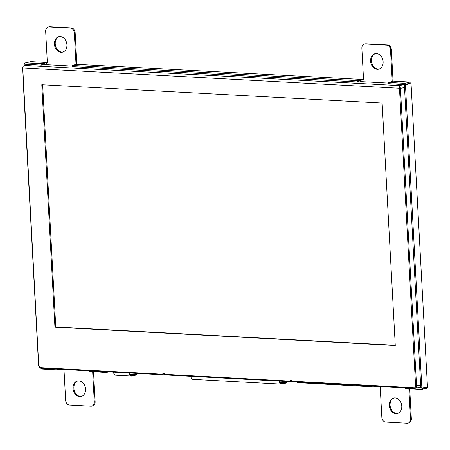 <?xml version="1.0" encoding="UTF-8"?>
<svg xmlns="http://www.w3.org/2000/svg" width="450" height="450" viewBox="0 0 450 450"><rect width="100%" height="100%" fill="white"/><g stroke="black" fill="none" stroke-linecap="round" stroke-linejoin="round"><path stroke-width="0.67" d="M25.909 65.312L25.903 65.216A0.911 0.562 -86.9 0 1 26.218 64.294M25.144 64.232A0.911 0.562 93.1 0 0 24.829 65.16L24.846 65.554M41.254 368.274A0.911 0.709 -102.9 0 0 41.996 369.045L57.758 369.894L59.029 369.804L59.001 369.225M61.076 369.338L59.029 369.804M89.111 371.424L105.491 372.465L106.768 372.375L106.734 371.796M297.647 382.652L373.967 386.916L375.244 386.826L375.21 386.252M377.286 386.359L375.244 386.826M164.053 374.67L164.762 374.709M291.184 381.516L291.892 381.549M108.816 371.908L106.768 372.375M405.321 388.446L421.234 389.464A0.911 0.709 -102.9 0 0 421.903 388.598L421.881 388.147L417.077 387.889M426.476 387.056L422.438 387.979A0.911 0.562 -86.9 0 1 422.336 387.984A0.911 0.562 -86.9 0 1 421.83 387.202L405.495 85.652A0.911 0.562 -86.9 0 1 406.007 84.623L405.844 84.617M404.741 84.668A0.911 0.562 93.1 0 0 404.421 85.596L420.756 387.146A0.911 0.562 93.1 0 0 421.262 387.928A0.911 0.562 93.1 0 0 421.363 387.917L422.241 387.968M42.452 63.664L25.419 62.904A0.911 0.709 -102.9 0 0 24.75 63.765L24.778 64.215L41.248 65.104L42.525 65.014L42.452 63.664L46.648 62.702L46.721 64.052L42.525 65.014M363.561 79.526L76.016 64.282L74.312 32.816A4.551 3.533 -102.9 0 0 70.487 28.119L48.999 26.961A4.551 3.533 -102.9 0 0 48.229 27.028A4.551 3.533 -102.9 0 0 45.658 31.269L47.363 62.741L46.648 62.702M47.351 62.505L31.016 61.622A0.911 0.709 -102.9 0 0 30.718 61.695M72.608 66.634L358.734 82.035L358.661 80.685L72.686 65.447L76.016 64.282M410.046 83.655L405.444 84.707L405.422 84.257A0.911 0.709 -102.9 0 0 404.657 83.317L388.547 82.389L392.94 81.343L392.226 81.304L390.521 49.837A4.551 3.533 -102.9 0 0 386.696 45.141L365.209 43.982A4.551 3.533 -102.9 0 0 364.438 44.049A4.551 3.533 -102.9 0 0 361.873 48.291L363.577 79.763L358.661 80.685M362.858 79.723L362.931 81.073L358.734 82.035M388.817 83.655L405.444 84.707M410.203 83.666L406.007 84.623M63.979 369.495L65.649 400.354A4.551 3.533 -102.9 0 0 69.474 405.051L90.962 406.209A4.551 3.533 -102.9 0 0 91.733 406.142A4.551 3.533 -102.9 0 0 94.297 401.901L92.666 371.773M380.188 386.516L381.859 417.381A4.551 3.533 -102.9 0 0 385.684 422.072L407.171 423.231A4.551 3.533 -102.9 0 0 407.942 423.163A4.551 3.533 -102.9 0 0 410.507 418.922L408.876 388.794M66.921 44.758A7.965 6.182 77.1 0 1 62.426 52.189A7.965 6.182 77.1 0 1 54.63 45.799A7.965 6.182 77.1 0 1 58.883 36.658A7.965 6.182 77.1 0 1 66.921 44.758M383.13 61.785A7.965 6.182 77.1 0 1 378.636 69.21A7.965 6.182 77.1 0 1 370.839 62.82A7.965 6.182 77.1 0 1 375.092 53.679A7.965 6.182 77.1 0 1 383.13 61.785M401.782 406.108A7.965 6.182 77.1 0 1 397.288 413.533A7.965 6.182 77.1 0 1 389.486 407.143A7.965 6.182 77.1 0 1 393.739 398.002A7.965 6.182 77.1 0 1 401.782 406.108M85.573 389.087A7.965 6.182 77.1 0 1 81.079 396.512A7.965 6.182 77.1 0 1 73.277 390.122A7.965 6.182 77.1 0 1 77.529 380.981A7.965 6.182 77.1 0 1 85.573 389.087M426.634 387.062L421.881 388.147M77.957 380.902A7.965 6.182 -102.9 0 0 74.115 389.931A7.965 6.182 -102.9 0 0 81.489 396.399M394.166 397.924A7.965 6.182 -102.9 0 0 390.324 406.952A7.965 6.182 -102.9 0 0 397.704 413.421M375.514 53.601A7.965 6.182 -102.9 0 0 371.678 62.629A7.965 6.182 -102.9 0 0 379.052 69.097M59.304 36.579A7.965 6.182 -102.9 0 0 55.468 45.608A7.965 6.182 -102.9 0 0 62.843 52.076M91.733 406.142L92.571 405.951A4.551 3.533 -102.9 0 0 95.136 401.709L93.521 371.818M76.854 64.091L75.15 32.619A4.551 3.533 -102.9 0 0 71.325 27.928L49.837 26.769A4.551 3.533 -102.9 0 0 49.067 26.837L48.229 27.028M426.831 388.181A0.911 0.709 -102.9 0 0 427.5 387.321L411.019 82.98A0.911 0.709 -102.9 0 0 410.254 82.041L393.064 81.112L391.359 49.646A4.551 3.533 -102.9 0 0 387.534 44.949L366.047 43.791A4.551 3.533 -102.9 0 0 365.276 43.858L364.438 44.049M393.064 81.112L392.226 81.304M407.942 423.163L408.78 422.972A4.551 3.533 -102.9 0 0 411.345 418.731L409.731 388.845M22.646 68.068L22.764 68.192A1.823 1.412 77.1 0 1 22.759 67.967L23.192 66.268L25.459 65.475L399.324 85.601L399.707 86.535L399.471 88.245A1.823 1.412 77.1 0 1 399.493 88.47L415.609 386.061A1.823 1.412 77.1 0 1 414.276 387.787L291.803 381.195A0.681 0.422 93.1 0 0 292.258 381.774L414.585 388.356M388.586 83.087L360.697 81.585M72.377 66.066L44.488 64.564M54.928 327.178L41.794 84.712L382.14 103.033L395.274 345.499L54.928 327.178L55.766 326.987L42.649 84.758M395.263 345.262L55.766 326.987M164.694 374.524L163.339 374.833A0.681 0.422 -86.9 0 1 162.883 374.254L162.844 373.579L164.638 373.674L164.672 374.349A0.681 0.422 93.1 0 0 165.127 374.929L290.323 381.668M291.825 381.369L290.469 381.679A0.681 0.422 -86.9 0 1 290.008 381.099L289.974 380.424L291.763 380.52L291.803 381.195M286.926 381.499A3.639 2.244 -86.9 0 1 285.48 382.77L281.649 383.642A3.639 2.244 -86.9 0 1 281.256 383.676A3.639 2.244 -86.9 0 1 279.27 381.082M137.548 373.455A4.095 2.52 -86.9 0 1 135.776 375.159L131.946 376.031A4.095 2.52 -86.9 0 1 131.507 376.071A4.095 2.52 -86.9 0 1 129.251 373.011M137.205 373.438A3.639 2.244 -86.9 0 1 135.754 374.709L131.923 375.581A3.639 2.244 -86.9 0 1 131.529 375.615A3.639 2.244 -86.9 0 1 129.544 373.027M287.269 381.516A4.095 2.52 -86.9 0 1 285.502 383.22L281.672 384.092A4.095 2.52 -86.9 0 1 281.233 384.131A4.095 2.52 -86.9 0 1 278.972 381.071M190.806 376.324A4.095 2.52 93.1 0 0 193.067 379.384L281.233 384.131M113.496 372.161A4.095 2.52 93.1 0 0 115.751 375.221L131.507 376.071M24.829 65.16L25.903 65.216M57.718 369.157L57.758 369.894M89.269 371.593L89.229 370.856M105.452 371.728L105.491 372.465M297.804 382.815L297.765 382.078M373.928 386.179L373.967 386.916M405.478 388.614L405.439 387.877M421.83 387.202L420.756 387.146M404.421 85.596L405.495 85.652M41.175 63.748L41.248 65.104M31.016 61.622L25.419 62.904M72.759 66.797L72.686 65.447M357.384 80.769L357.457 82.125M388.974 83.818L388.901 82.468M427.5 387.321L421.903 388.598M95.136 401.709L94.297 401.901M49.837 26.769L48.999 26.961M71.325 27.928L70.487 28.119M75.15 32.619L74.312 32.816M366.047 43.791L365.209 43.982M387.534 44.949L386.696 45.141M391.359 49.646L390.521 49.837M410.254 82.041L404.657 83.317M411.019 82.98L405.422 84.257M411.345 418.731L410.507 418.922M22.759 67.967L399.471 88.245M403.656 84.611L399.324 85.601M29.796 64.485L25.459 65.475M404.522 87.474L400.449 88.403A2.503 1.941 -102.9 0 0 399.707 86.535M292.185 381.78L414.658 388.373A0.681 0.422 -86.9 0 0 414.731 388.367A2.503 1.941 -102.9 0 0 415.153 388.333A2.503 1.941 -102.9 0 0 416.565 385.999L400.449 88.403L399.493 88.47M420.75 387.051L414.658 388.373A0.681 0.422 -86.9 0 1 414.276 387.787M420.643 385.065L415.609 386.061M38.762 365.659L22.764 68.192M163.192 374.827L40.866 368.241A0.681 0.422 -86.9 0 1 40.41 367.661A1.823 1.412 77.1 0 1 38.88 365.782M162.883 374.254L40.41 367.661M290.008 381.099L164.672 374.349M279.692 382.455L285.48 382.77M129.971 374.394L135.754 374.709M131.147 375.542L131.923 375.581M280.873 383.603L281.649 383.642M88.881 370.834L88.92 371.514M297.416 382.061L297.456 382.736M405.096 387.855L405.129 388.536M421.262 387.928L422.336 387.984M72.337 65.368L72.411 66.718M388.547 82.389L388.62 83.739M426.988 388.17L421.391 389.447M30.859 61.639L25.268 62.916M22.821 66.69L22.5 68.136L38.616 365.726L40.792 368.246L163.266 374.839M29.576 64.474L24.716 65.582M165.054 374.934L290.396 381.684"/></g></svg>
